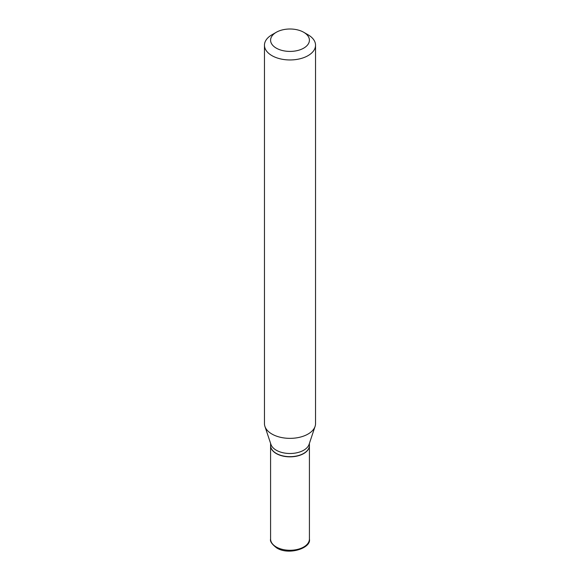 <?xml version="1.0" encoding="UTF-8"?>
<svg xmlns="http://www.w3.org/2000/svg" width="580" height="580" viewBox="0 0 580 580"><rect width="100%" height="100%" fill="white"/><g stroke="black" fill="none" stroke-linecap="round" stroke-linejoin="round"><path stroke-width="0.87" d="M270.592 445.549A19.416 11.209 0 0 0 270.584 445.636A19.416 11.209 0 0 0 276.276 453.56A19.416 11.209 0 0 0 297.431 455.989A19.416 11.209 0 0 0 309.415 445.636A19.416 11.209 0 0 0 309.408 445.549M303.652 453.429A19.205 11.092 0 0 1 303.579 453.473A19.205 11.092 0 0 1 276.421 453.473L276.276 453.393A19.416 11.209 0 0 0 303.724 453.393A19.416 11.209 0 0 0 309.415 445.469L309.415 443.366M276.276 32.284L271.94 34.785A25.542 14.746 0 0 0 264.458 45.211L264.458 423.617A25.542 14.746 0 0 0 264.922 426.409L270.94 444.418A19.416 11.209 0 0 0 276.276 450.218A19.416 11.209 0 0 0 295.691 453.009A19.416 11.209 0 0 0 309.06 444.418L315.078 426.409A25.542 14.746 0 0 0 315.542 423.617L315.542 45.211A25.542 14.746 0 0 0 308.06 34.785L303.724 32.284A19.416 11.209 0 0 0 276.276 32.284A19.416 11.209 0 0 0 276.276 48.133A19.416 11.209 0 0 0 303.724 48.133A19.416 11.209 0 0 0 303.724 32.284L308.06 34.785M264.458 45.211A25.542 14.746 0 0 0 271.94 55.644A25.542 14.746 0 0 0 299.773 58.834A25.542 14.746 0 0 0 315.542 45.211M264.922 426.409A25.542 14.746 0 0 0 271.94 434.043A25.542 14.746 0 0 0 297.482 437.712A25.542 14.746 0 0 0 315.078 426.409M270.584 443.366L270.584 445.469A19.416 11.209 0 0 0 276.276 453.393L276.421 453.473M276.276 546.991A19.416 11.209 0 0 0 297.431 549.419A19.416 11.209 0 0 0 309.415 539.066C311.504 548.013 288.796 555.698 276.696 547.926C271.889 544.221 269.852 541.27 270.584 539.066A19.416 11.209 0 0 0 276.276 546.991M309.415 539.066L309.415 445.636M270.584 539.066L270.584 445.636"/></g></svg>
